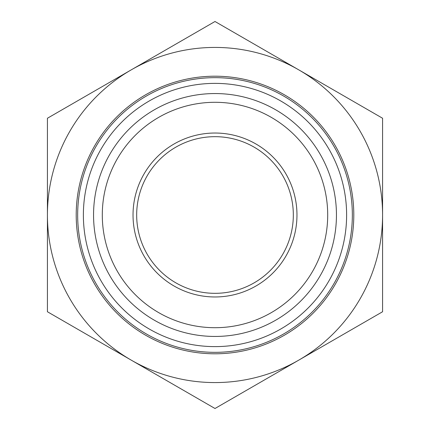 <?xml version="1.0" encoding="UTF-8"?>
<svg xmlns="http://www.w3.org/2000/svg" width="430" height="430" viewBox="0 0 430 430"><rect width="100%" height="100%" fill="white"/><g stroke="black" fill="none" stroke-linecap="round" stroke-linejoin="round"><path stroke-width="0.64" d="M353.799 215A138.799 138.799 0 0 0 145.603 94.799A138.799 138.799 0 0 0 145.603 335.201A138.799 138.799 0 0 0 353.799 215M352.342 215A137.342 137.342 0 0 1 146.329 333.938A137.342 137.342 0 0 1 146.329 96.062A137.342 137.342 0 0 1 352.342 215M336.448 215A121.448 121.448 0 0 0 154.279 109.822A121.448 121.448 0 0 0 154.279 320.178A121.448 121.448 0 0 0 336.448 215M140.594 365.543L149.081 370.44M113.343 349.81L121.83 354.707M139.551 364.941L132.408 360.813M130.016 359.437L122.872 355.309M289.406 64.457L280.919 59.56M316.657 80.19L308.17 75.293M290.449 65.059L297.592 69.187M299.984 70.563L307.127 74.691M382.576 311.75L298.786 360.125A167.576 167.576 0 0 0 382.576 215L382.576 311.75M215 408.5L131.214 360.125A167.576 167.576 0 0 0 298.786 360.125L215 408.5M47.424 311.75L47.424 215A167.576 167.576 0 0 0 131.214 360.125L47.424 311.75M47.424 215L47.424 118.25L131.214 69.875A167.576 167.576 0 0 0 47.424 215M131.214 69.875L215 21.5L298.786 69.875A167.576 167.576 0 0 0 131.214 69.875M298.786 69.875L382.576 118.25L382.576 215A167.576 167.576 0 0 0 298.786 69.875M293.325 215A78.325 78.325 0 0 1 175.838 282.833A78.325 78.325 0 0 1 175.838 147.167A78.325 78.325 0 0 1 293.325 215M296.969 215A81.969 81.969 0 0 0 174.016 144.012A81.969 81.969 0 0 0 174.016 285.988A81.969 81.969 0 0 0 296.969 215M327.703 215A112.703 112.703 0 0 1 158.649 312.605A112.703 112.703 0 0 1 158.649 117.395A112.703 112.703 0 0 1 327.703 215M120.11 123.786A131.618 131.618 0 0 0 183.449 342.78A131.618 131.618 0 0 0 341.436 178.434A131.618 131.618 0 0 0 120.11 123.786"/></g></svg>
